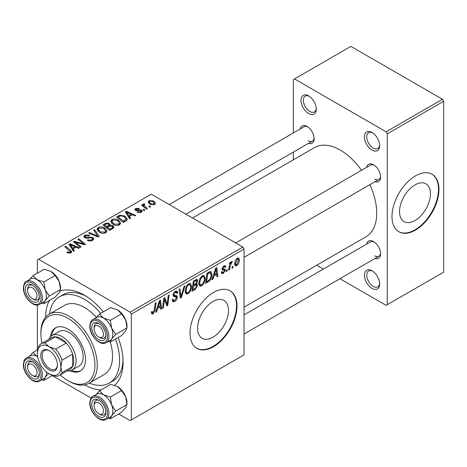 <?xml version="1.0" encoding="UTF-8"?>
<svg xmlns="http://www.w3.org/2000/svg" width="467" height="467" viewBox="0 0 467 467"><rect width="100%" height="100%" fill="white"/><g stroke="black" fill="none" stroke-linecap="round" stroke-linejoin="round"><path stroke-width="0.7" d="M372.024 288.413A10.794 6.234 60 0 1 364.394 275.191A10.794 6.234 60 0 1 372.024 270.784L372.024 270.784A10.794 6.234 60 0 1 379.659 284.006A10.794 6.234 60 0 1 372.024 288.413M372.637 271.169A9.136 5.271 -120 0 0 368.632 271.012A9.136 5.271 -120 0 0 367.231 278.332A9.136 5.271 -120 0 0 373.197 286.376A9.136 5.271 -120 0 0 377.762 286.831A9.136 5.271 -120 0 0 379.63 283.288M308.617 113.51A10.794 6.234 60 0 1 300.987 100.288A10.794 6.234 60 0 1 308.617 95.881L308.617 95.881A10.794 6.234 60 0 1 316.252 109.103A10.794 6.234 60 0 1 308.617 113.51M309.23 96.266A9.136 5.271 -120 0 0 305.225 96.109A9.136 5.271 -120 0 0 303.824 103.429A9.136 5.271 -120 0 0 309.79 111.473A9.136 5.271 -120 0 0 314.361 111.928A9.136 5.271 -120 0 0 316.223 108.379M372.024 150.117A10.794 6.234 60 0 1 364.394 136.895A10.794 6.234 60 0 1 372.024 132.488L372.024 132.488A10.794 6.234 60 0 1 379.659 145.71A10.794 6.234 60 0 1 372.024 150.117M372.637 132.873A9.136 5.271 -120 0 0 368.632 132.716A9.136 5.271 -120 0 0 367.231 140.036A9.136 5.271 -120 0 0 373.197 148.08A9.136 5.271 -120 0 0 377.762 148.535A9.136 5.271 -120 0 0 379.63 144.992M213.04 337.168A21.856 12.615 120 0 0 227.312 317.91A21.856 12.615 120 0 0 223.967 300.398A21.856 12.615 120 0 0 213.04 301.484A21.856 12.615 120 0 0 198.761 320.736A21.856 12.615 120 0 0 202.112 338.248A21.856 12.615 120 0 0 213.04 337.168M213.507 346.712A33.21 19.176 120 0 0 235.205 317.443A33.21 19.176 120 0 0 230.114 290.836A33.21 19.176 120 0 0 213.507 292.476A33.21 19.176 120 0 0 191.814 321.745A33.21 19.176 120 0 0 196.905 348.359A33.21 19.176 120 0 0 213.507 346.712M196.671 348.219A33.21 19.176 120 0 0 213.04 346.438A33.21 19.176 120 0 0 234.673 317.391A33.21 19.176 120 0 0 229.875 290.702M366.648 167.361A9.965 5.75 60 0 1 373.553 164.828L373.553 164.828A9.965 5.75 60 0 1 380.593 177.028A9.965 5.75 60 0 1 374.948 181.745M374.166 165.213A8.301 4.793 -120 0 0 370.576 165.096L235.736 242.939M300.188 128.991A9.965 5.75 60 0 1 307.093 126.458L307.093 126.458A9.965 5.75 60 0 1 314.139 138.658A9.965 5.75 60 0 1 308.489 143.375M307.706 126.843A8.301 4.793 -120 0 0 304.116 126.726L169.276 204.569M366.648 244.101A9.965 5.75 60 0 1 373.553 241.567L373.553 241.567A9.965 5.75 60 0 1 380.593 253.768A9.965 5.75 60 0 1 374.948 258.485M374.166 241.953A8.301 4.793 -120 0 0 370.576 241.836L244.037 314.892M45.603 317.198A54.797 31.639 60 0 1 49.356 300.509M60.126 291.023A54.797 31.639 60 0 1 84.346 295.191L84.346 295.191A54.797 31.639 60 0 1 103.318 311.868M86.15 296.282A49.817 28.761 -120 0 0 62.963 294.759L59.437 296.79A49.817 28.761 -120 0 0 49.479 314.046M244.037 307.175L366.058 236.728A51.475 29.719 -120 0 0 369.876 184.669M361.569 170.292A51.475 29.719 -120 0 0 340.32 150.117A51.475 29.719 -120 0 0 314.583 147.566L192.562 218.013M415 220.564A21.856 12.615 120 0 0 429.278 201.306A21.856 12.615 120 0 0 425.927 183.8A21.856 12.615 120 0 0 415 184.879A21.856 12.615 120 0 0 400.721 204.137A21.856 12.615 120 0 0 404.072 221.65A21.856 12.615 120 0 0 415 220.564M415.467 230.108A33.21 19.176 120 0 0 437.165 200.845A33.21 19.176 120 0 0 432.074 174.232A33.21 19.176 120 0 0 415.467 175.878A33.21 19.176 120 0 0 393.774 205.141A33.21 19.176 120 0 0 398.865 231.755A33.21 19.176 120 0 0 415.467 230.108M398.631 231.62A33.21 19.176 120 0 0 415 229.84A33.21 19.176 120 0 0 436.633 200.787A33.21 19.176 120 0 0 431.841 174.098M242.863 247.061L244.037 249.092L131.315 314.168L130.141 312.137L242.863 247.061L151.279 194.179L37.378 259.938L37.378 273.195M37.378 305.015L37.378 349.935M131.315 314.168L131.315 419.926L130.141 420.604L118.659 413.978M91.106 398.065L52.199 375.608M213.839 276.143L212.829 279.313L211.901 279.85L215.719 268.151L216.764 267.55L217.891 276.388L217.032 276.884L216.758 274.456L213.839 276.143L213.226 275.787M195.977 283.481L197.605 285.15L195.241 289.47L191.949 291.367L193.338 281.076L196.578 279.359L197.191 279.453L197.71 280.86L196.578 283.825L197.127 283.93M153.065 313.941L151.839 314.128L151.46 311.909L152.318 311.291L152.505 312.878L153.118 312.797L154.244 310.368L155.225 303.077L156.095 302.575L155.073 310.123L153.065 313.941L151.384 312.972M164.226 301.583L163.351 307.881L162.487 308.378L163.888 298.074L164.787 297.555L167.139 304.251L168.283 295.541L169.153 295.039L167.764 305.33L166.859 305.85L164.495 299.178L164.226 301.583L163.473 301.145M172.2 299.726L173.269 300.345L174.798 300.281L176.468 297.73L176.246 297.03L174.022 296.697L173.053 295.179C173.158 293.492 173.928 292.214 175.353 291.332L177.051 291.081L177.752 292.908L176.894 293.498L176.485 292.295L175.323 292.459L173.905 294.63L174.226 295.29L176.748 295.605L177.32 297.146C177.168 299.014 176.31 300.439 174.746 301.425L172.878 301.758L172.2 299.68L173.053 299.073L173.444 300.514L172.2 299.796M185.002 285.886L181.412 297.45L180.32 298.08L179.065 289.312L179.929 288.816L181.003 296.329L184.086 286.417L185.002 285.886M191.517 286.224C191.534 289.231 190.343 291.758 187.938 293.807L186.17 294.012L185.113 291.332L186.24 286.481L188.68 283.638L190.518 283.463L191.517 286.224L190.577 285.681M244.037 249.092L244.037 354.85L131.315 419.926M239.343 259.862C239.39 262.15 238.503 264.083 236.676 265.665L235.304 265.822L234.644 264.089C234.562 261.73 235.467 259.745 237.347 258.128L238.678 257.988L239.343 259.862L238.31 259.267M157.583 308.623L156.573 311.793L155.645 312.324L159.463 300.631L160.508 300.03L161.635 308.868L160.776 309.364L160.502 306.936L157.583 308.623L156.97 308.267M205.182 278.338C205.2 281.344 204.003 283.872 201.598 285.921L199.835 286.125L198.779 283.446L199.905 278.595L202.345 275.752L204.184 275.571L205.182 278.338L204.242 277.795M209.362 281.087L205.608 283.481L206.998 273.189L210.097 271.52L211.037 271.625L211.907 274.24C211.96 276.627 211.107 278.916 209.362 281.087L208.545 280.614M224.323 270.276L222.473 269.938L222.047 268.928L223.839 265.927L225.298 265.694L225.783 266.902L224.931 267.521L224.609 266.698L223.798 266.815L222.905 268.286L222.987 268.794L224.925 269.196L225.357 270.2L223.343 273.364L221.837 273.609L221.3 272.08L222.158 271.461L222.52 272.6L223.384 272.483L224.504 270.772L222.047 268.951L224.195 270.2M222.117 268.291L223.08 268.887L222.111 268.327M227.266 269.622L227.067 271.094L226.209 271.584L226.39 270.124L227.266 269.622M233.027 266.295L232.829 267.766L231.976 268.256L232.152 266.797L233.027 266.295M229.968 266.657L229.536 269.663L228.672 270.165L229.682 262.682L230.546 262.18L230.33 263.732L231.714 261.38L232.297 261.298L229.968 266.657L229.204 266.213M147.344 208.656L146.48 209.152L141.507 205.118L142.377 204.622L143.392 205.457L143.077 204.505L143.439 203.881L144.233 203.67L144.828 204.412L143.9 205.077L147.344 208.656M144.869 210.08L144.017 210.576L143.025 209.794L143.894 209.286L144.869 210.08M125.851 221.06L123.416 222.467L116.587 216.922L119.791 215.194L124.858 216.028L127.368 219.181L126.971 220.19L125.851 221.06M110.626 221.673L111.823 219.548C114.129 218.626 116.295 218.784 118.32 220.021L120.725 223.057L119.511 224.843C117.275 225.736 115.151 225.596 113.137 224.423L110.591 221.311M96.961 229.56L98.163 227.435C100.469 226.513 102.635 226.676 104.661 227.908L107.06 230.943L105.851 232.735C103.61 233.628 101.485 233.488 99.471 232.309L96.926 229.198M92.659 240.347C90.843 241.293 89.063 241.246 87.329 240.213L88.082 239.664L89.512 240.236L91.754 239.764L92.583 238.748L92.046 238.007L91.106 237.721L87.481 238.193L84.714 237.715L83.751 236.465L84.831 235.129L89.617 235.117L89.022 235.765L85.765 235.701L85.035 236.565L85.519 237.195L86.57 237.434L88.899 237.078L92.822 237.47L93.832 238.835L92.659 240.347M67.481 252.793L66.81 252.314L67.557 251.76L68.2 252.215L70.073 252.279L70.47 251.736L64.814 246.81L65.678 246.313L70.686 250.376L71.743 251.853L70.978 252.869L67.481 252.793M130.141 312.137L38.557 259.261M74.381 250.779L73.453 251.31L69.052 244.364L70.097 243.762L79.443 247.854L78.584 248.351L76.068 247.218L73.15 248.899L74.381 250.779M81.153 246.868L80.289 247.364L73.477 241.807L74.376 241.287L83.704 243.961L77.872 239.273L78.742 238.771L85.566 244.317L84.667 244.836L75.339 242.186L81.153 246.868M99.22 236.436L98.128 237.067L88.654 233.051L89.512 232.548L97.638 235.993L93.669 230.149L94.591 229.618L99.22 236.436M113.043 228.456L109.751 230.354L102.921 224.808L106.301 223.016L109.296 223.436L110.165 225.246L112.851 225.614L113.977 227.178L113.043 228.456M110.335 224.715L110.165 225.9M130.637 218.299L129.709 218.836L125.308 211.884L126.353 211.282L135.699 215.38L134.84 215.877L132.319 214.738L129.4 216.425L130.637 218.299M137.187 212.304L137.829 211.685L140.549 211.837L141.116 211.148L140.053 210.465L135.471 210.448L134.741 209.479L135.564 208.428L139.324 208.358L138.576 208.912L136.271 208.883L136.195 209.876L140.024 209.753L141.542 210.127L142.225 211.102L141.256 212.292L137.187 212.304M135.868 210.635L135.868 209.414L136.195 210.734M150.637 206.753L149.784 207.243L148.786 206.467L149.662 205.959L150.637 206.753M154.589 204.593L150.176 204.394L148.121 201.931L149.072 200.629L153.561 200.921L155.488 203.268L154.589 204.593M442.477 99.273L443.65 101.304L387.289 133.848L386.116 131.811L442.477 99.273L350.886 46.396L293.352 79.612L293.352 132.937M293.352 152.114L293.352 159.825M387.289 133.848L387.289 304.682L386.116 305.36L339.935 278.7M323.327 269.109L316.649 265.256M387.289 304.682L443.65 272.144L443.65 101.304M386.116 131.811L294.525 78.935M374.727 179.065A8.301 4.793 -120 0 0 378.877 179.474A8.301 4.793 -120 0 0 380.57 176.304M308.267 140.695A8.301 4.793 -120 0 0 312.417 141.104A8.301 4.793 -120 0 0 314.11 137.934M374.727 255.805A8.301 4.793 -120 0 0 378.877 256.214A8.301 4.793 -120 0 0 380.57 253.044M118.133 337.536A54.797 31.639 60 0 1 123.095 362.304A54.797 31.639 60 0 1 114.619 385.339M100.995 389.945A54.797 31.639 60 0 1 84.661 384.855M89.331 383.074A49.817 28.761 -120 0 0 109.255 383.074L112.78 381.043A49.817 28.761 -120 0 0 123.055 360.197M70.097 246.01L70.097 243.762M73.15 250.826L73.15 248.899M71.352 246.016L72.654 248.076L74.989 246.734L70.354 244.65L71.352 246.016L71.352 247.995M72.654 250.049L72.654 248.076M70.354 246.418L70.354 244.65M74.989 247.843L74.989 246.734M67.557 252.834L67.557 251.76M68.2 253.12L68.2 252.215M70.073 253.231L70.073 252.279M65.678 247.516L65.678 246.313M70.686 253.015L70.686 250.376M74.376 242.542L74.376 241.287M83.704 244.58L83.704 243.961M78.742 239.98L78.742 238.771M75.339 243.325L75.339 242.186M88.082 240.593L88.082 239.664M88.345 240.698L88.345 239.822M89.512 241.013L89.512 240.236M91.754 240.774L91.754 239.764M84.831 237.779L84.831 235.129M85.519 238.059L85.519 237.195M86.57 238.223L86.57 237.434M92.822 240.254L92.822 237.47M89.512 233.412L89.512 232.548M97.638 236.857L97.638 235.993M94.591 231.527L94.591 229.618M98.163 231.398L98.163 227.435M104.661 229.005L104.661 227.908M98.251 231.474L98.251 229.285L100.37 231.842L104.952 232.14L105.775 230.879L103.715 228.351L99.092 228.007L98.268 229.536L98.268 231.486M100.37 232.747L100.37 231.842M104.952 233.121L104.952 232.14M106.301 223.973L106.301 223.016M109.296 226.308L109.296 223.436M112.851 228.567L112.851 225.614M104.585 224.96L106.715 226.688L109.155 224.884L109.155 226.39L109.155 224.884L108.478 223.95L106.05 224.113L104.585 224.96L104.585 226.162M106.715 227.89L106.715 226.688M107.515 227.336L109.821 229.209L112.22 227.773L112.675 227.02L111.975 226.092L109.325 226.291L107.515 227.336L107.515 228.538M109.821 230.319L109.821 229.209M112.22 228.935L112.22 227.773M111.823 223.512L111.823 219.548M118.32 221.119L118.32 220.021M111.911 223.582L111.911 221.399L114.03 223.95L118.612 224.253L119.441 222.993L117.38 220.459L112.757 220.115L111.928 221.65L111.928 223.6M114.03 224.861L114.03 223.95M118.612 225.228L118.612 224.253M126.353 213.536L126.353 211.282M129.4 218.352L129.4 216.425M127.608 213.536L128.91 215.596L131.239 214.254L126.61 212.17L127.608 213.536L127.608 215.515M128.91 217.575L128.91 215.596M126.61 213.944L126.61 212.17M131.239 215.363L131.239 214.254M119.791 216.186L119.791 215.194M124.858 217.102L124.858 216.028M118.25 217.067L123.481 221.323L126.078 219.005L123.953 216.49L120.708 215.812L118.25 217.067L118.25 218.27M123.481 222.432L123.481 221.323M124.578 221.796L124.578 220.687M137.829 212.602L137.829 211.685M140.549 212.619L140.549 211.837M135.564 210.494L135.564 208.428M136.761 210.821L136.761 210.109M140.024 210.459L140.024 209.753M141.542 212.111L141.542 210.127M143.894 210.477L143.894 209.286M149.662 207.15L149.662 205.959M142.377 205.824L142.377 204.622M143.392 206.648L143.392 205.457M143.439 206.683L143.439 203.881M144.233 204.534L144.233 203.67M149.072 203.612L149.072 200.629M153.561 202.042L153.561 200.921M149.779 201.084L149.242 201.89L150.94 203.845L153.847 204.155L154.338 203.39L152.703 201.411L149.779 201.084M150.94 204.756L150.94 203.845M153.847 204.908L153.847 204.155M234.662 264.503L236.676 265.665M237.312 259.016L235.496 263.493L235.946 264.865L236.681 264.801L238.485 260.353L238.036 258.957L236.658 258.636M234.708 263.032L235.496 263.493M185.177 292.214L187.938 293.807M186.911 286.826L185.971 290.883L186.701 292.768L187.997 292.663C189.83 290.97 190.717 288.95 190.664 286.615L189.941 284.654L188.65 284.765L186.911 286.826L186.257 286.446M185.148 290.416L185.971 290.883M187.816 284.28L188.65 284.765M180.128 296.708L181.412 297.45M179.988 295.745L181.003 296.329M172.206 299.96L174.746 301.425M175.37 291.326L177.752 292.698M175.189 291.431L177.752 292.908M174.483 291.974L175.323 292.459M173.169 294.204L173.905 294.63M173.082 294.7L177.32 297.146M162.609 307.455L163.351 307.881M165.995 303.591L167.139 304.251M166.351 304.519L167.764 305.33M163.794 298.775L164.495 299.178M151.612 311.798L152.236 312.16M154.332 309.691L155.073 310.123M155.943 311.425L156.573 311.793M160.654 308.302L161.635 308.868M159.539 306.381L160.502 306.936M159.189 303.766L158.05 307.239L160.379 305.897L159.872 301.437L159.189 303.766L158.558 303.404M157.426 306.877L158.05 307.239M159.311 301.11L159.872 301.437M194.278 288.915L195.241 289.47M195.714 279.704L197.71 280.86M195.445 283.901L197.605 285.15M194.038 281.782L193.607 284.987L196.385 282.99L196.858 281.391L196.554 280.62L194.038 281.782L193.297 281.35M192.865 284.561L193.607 284.987M194.541 280.381L195.504 280.936M193.443 286.189L192.976 289.668L195.416 288.203L196.747 285.617L196.461 284.812L193.443 286.189L192.702 285.763M192.235 289.236L192.976 289.668M194.295 284.59L195.253 285.144M198.837 284.327L201.598 285.921M200.577 278.933L199.631 282.996L200.361 284.876L201.662 284.771C203.489 283.078 204.383 281.064 204.33 278.729L203.6 276.768L202.316 276.878L200.577 278.933L199.923 278.56M198.814 282.523L199.631 282.996M201.481 276.394L202.316 276.878M212.193 278.945L212.829 279.313M216.91 275.828L217.891 276.388M215.795 273.901L216.758 274.456M215.439 271.292L214.306 274.759L216.635 273.417L216.122 268.957L215.439 271.292L214.814 270.93M213.682 274.403L214.306 274.759M215.561 268.636L216.122 268.957M207.079 281.519L208.043 282.074M210.973 273.697L211.907 274.24M207.698 273.89L206.636 281.776L207.733 281.146C209.998 279.593 211.107 277.433 211.055 274.672L210.022 272.71L207.698 273.89L206.963 273.464M205.894 281.35L206.636 281.776M208.924 272.074L210.465 272.792L209.07 271.992M223.973 265.857L225.783 266.902M223.156 266.447L223.798 266.815M222.228 267.895L222.905 268.286M223.092 268.899L225.357 270.2M221.3 272.191L223.343 273.364M226.326 270.667L227.067 271.094M232.087 267.34L232.829 267.766M228.795 269.237L229.536 269.663M229.595 263.312L230.33 263.732M231.083 262.069L231.953 262.571M230.961 262.273L231.527 262.6M70.015 370.833A24.909 14.384 -120 0 0 80.365 370.996A24.909 14.384 -120 0 0 84.183 351.038A24.909 14.384 -120 0 0 67.908 329.083A24.909 14.384 -120 0 0 55.456 327.852A24.909 14.384 -120 0 0 50.424 336.9M56.058 327.536A24.909 14.384 -120 0 0 51.644 335.826M60.272 374.925A38.195 22.048 -120 0 0 67.908 380.605A38.195 22.048 -120 0 0 94.918 365.013A38.195 22.048 -120 0 0 67.908 318.237A38.195 22.048 -120 0 0 40.903 333.829A38.195 22.048 -120 0 0 42.007 343.286M69.081 381.288L67.908 380.605L69.081 381.288A39.853 23.011 60 0 0 89.01 383.261L104.275 374.446A39.853 23.011 -120 0 0 110.23 341.996M40.903 333.829L40.903 332.475A39.853 23.011 60 0 1 49.158 314.233A39.853 23.011 60 0 1 69.081 316.206A39.853 23.011 60 0 1 95.116 351.324A39.853 23.011 60 0 1 89.01 383.261M96.371 317.443A39.853 23.011 -120 0 0 84.346 307.391A39.853 23.011 -120 0 0 64.423 305.418L49.158 314.233M109.255 383.074A49.817 28.761 -120 0 0 115.536 339.036M100.72 313.369A49.817 28.761 -120 0 0 84.346 299.259A49.817 28.761 -120 0 0 59.437 296.79M48.924 339.293A19.929 11.506 60 0 1 52.076 335.557L59.122 331.488A19.929 11.506 60 0 1 69.081 332.475A19.929 11.506 60 0 1 82.099 350.034A19.929 11.506 60 0 1 79.046 366.005L72 370.068A19.929 11.506 60 0 1 67.19 370.932M71.55 370.308A24.909 14.384 -120 0 0 80.937 370.635M99.961 414.433L98.788 413.756A6.643 3.835 -120 0 0 103.487 411.048A6.643 3.835 -120 0 0 98.788 402.91A6.643 3.835 -120 0 0 94.095 405.625A6.643 3.835 -120 0 0 98.788 413.756L99.961 414.433A8.301 4.793 60 0 0 104.118 414.848A8.301 4.793 -120 0 0 105.811 411.678A8.301 4.793 60 0 1 104.118 414.848A8.301 4.793 -120 0 1 99.343 414.042M94.095 404.264A8.301 4.793 60 0 1 95.811 400.464A8.301 4.793 60 0 1 99.407 400.587A8.301 4.793 -120 0 0 95.811 400.464A8.301 4.793 -120 0 0 94.095 404.264L94.095 405.625M96.692 317.467A13.286 7.67 60 0 1 103.487 318.033A13.286 7.67 -120 0 1 111.625 328.155A13.286 7.67 60 0 1 112.886 334.308A13.286 7.67 60 0 1 111.625 339.007L115.793 334.308L111.625 328.155L110.364 320.327L103.487 318.033L99.518 314.063L96.044 317.84M105.834 335.662A9.965 5.75 60 0 1 98.788 339.731A9.965 5.75 60 0 1 91.742 327.525A9.965 5.75 60 0 1 98.788 323.456A9.965 5.75 60 0 1 105.834 335.662M99.343 337.297A8.301 4.793 -120 0 0 104.118 338.108A8.301 4.793 -120 0 0 105.811 334.938A8.301 4.793 60 0 1 104.118 338.108A8.301 4.793 60 0 1 99.961 337.694L98.788 337.016A6.643 3.835 -120 0 0 103.487 334.308A6.643 3.835 -120 0 0 98.788 326.17A6.643 3.835 -120 0 0 94.095 328.885A6.643 3.835 -120 0 0 98.788 337.016L99.961 337.694M112.88 334.308A13.286 7.67 -120 0 0 107.083 320.934A13.286 7.67 -120 0 0 96.844 317.379L92.851 319.685A13.286 7.67 60 0 1 103.09 323.24A13.286 7.67 60 0 1 108.887 336.608A13.286 7.67 60 0 1 106.137 342.69L110.13 340.385A13.286 7.67 -120 0 0 112.88 334.308M99.518 314.063L110.697 307.607L117.579 309.895L121.548 313.871L125.716 320.018L126.971 327.852L115.793 334.308M121.548 313.871L110.364 320.327M117.579 309.895A13.286 7.67 60 0 1 125.716 320.018A13.286 7.67 60 0 1 126.971 326.17L126.971 327.852L125.716 330.869L121.548 335.569L110.364 342.025L111.625 339.007A13.286 7.67 60 0 1 109.978 340.472M108.146 341.529L110.364 342.025M99.407 323.841A8.301 4.793 -120 0 0 95.811 323.724A8.301 4.793 -120 0 0 94.095 327.525A8.301 4.793 60 0 1 95.811 323.724A8.301 4.793 60 0 1 99.407 323.841M99.518 390.803L110.697 384.347L117.579 386.641L121.548 390.61L125.716 396.763A13.286 7.67 60 0 1 126.971 402.91L126.971 404.591L125.716 407.609L121.548 412.308L110.364 418.765L111.625 415.747L115.793 411.048L111.625 404.895L110.364 397.067L103.487 394.773L99.518 390.803L96.044 394.58M91.742 404.264A9.965 5.75 60 0 1 98.788 400.201A9.965 5.75 60 0 1 105.834 412.402A9.965 5.75 60 0 1 98.788 416.471A9.965 5.75 60 0 1 91.742 404.264M106.137 419.43L110.13 417.13A13.286 7.67 -120 0 0 112.88 411.048A13.286 7.67 -120 0 0 107.083 397.68A13.286 7.67 -120 0 0 96.844 394.119L92.851 396.425A13.286 7.67 60 0 1 103.09 399.98A13.286 7.67 60 0 1 108.887 413.353A13.286 7.67 60 0 1 106.137 419.43C100.341 423.423 89.442 411.993 89.81 402.91C90.324 398.917 91.339 396.752 92.851 396.425M121.548 390.61L110.364 397.067M117.579 386.641A13.286 7.67 60 0 1 125.716 396.763L126.971 404.591L115.793 411.048M108.146 418.269L110.364 418.765M96.692 394.206A13.286 7.67 60 0 1 103.487 394.773A13.286 7.67 60 0 1 111.625 404.895A13.286 7.67 60 0 1 111.625 415.747A13.286 7.67 60 0 1 109.978 417.218M33.507 376.063L32.328 375.386A6.643 3.835 -120 0 0 37.027 372.678A6.643 3.835 -120 0 0 32.328 364.54A6.643 3.835 -120 0 0 27.635 367.255A6.643 3.835 -120 0 0 32.328 375.386L33.507 376.063A8.301 4.793 60 0 0 37.658 376.478A8.301 4.793 -120 0 0 39.351 373.308A8.301 4.793 60 0 1 37.658 376.478A8.301 4.793 -120 0 1 32.883 375.672M27.635 365.894A8.301 4.793 60 0 1 29.351 362.094A8.301 4.793 60 0 1 32.947 362.217A8.301 4.793 -120 0 0 29.351 362.094A8.301 4.793 -120 0 0 27.635 365.894L27.635 367.255M33.507 299.324L32.328 298.647A6.643 3.835 -120 0 0 37.027 295.938A6.643 3.835 -120 0 0 32.328 287.8A6.643 3.835 -120 0 0 27.635 290.515A6.643 3.835 -120 0 0 32.328 298.647L33.507 299.324A8.301 4.793 60 0 0 37.658 299.738A8.301 4.793 -120 0 0 39.351 296.568A8.301 4.793 60 0 1 37.658 299.738A8.301 4.793 -120 0 1 32.883 298.927M27.635 289.155A8.301 4.793 60 0 1 29.351 285.355A8.301 4.793 60 0 1 32.947 285.477A8.301 4.793 -120 0 0 29.351 285.355A8.301 4.793 -120 0 0 27.635 289.155L27.635 290.515M30.232 279.097A13.286 7.67 60 0 1 37.027 279.663A13.286 7.67 -120 0 1 45.165 289.785A13.286 7.67 60 0 1 46.426 295.938A13.286 7.67 60 0 1 45.165 300.637L49.333 295.938L45.165 289.785L43.904 281.957L37.027 279.663L33.058 275.693L29.584 279.47M39.374 297.292A9.965 5.75 60 0 1 32.328 301.361A9.965 5.75 60 0 1 25.288 289.155A9.965 5.75 60 0 1 32.328 285.086A9.965 5.75 60 0 1 39.374 297.292M46.42 295.938A13.286 7.67 -120 0 0 40.623 282.564A13.286 7.67 -120 0 0 30.384 279.009L26.391 281.315A13.286 7.67 60 0 1 36.63 284.87A13.286 7.67 60 0 1 42.427 298.238A13.286 7.67 60 0 1 39.677 304.321L43.67 302.015A13.286 7.67 -120 0 0 46.42 295.938M33.058 275.693L44.242 269.237L51.119 271.525L55.088 275.501L59.256 281.648L60.512 289.482L49.333 295.938M55.088 275.501L43.904 281.957M51.119 271.525A13.286 7.67 60 0 1 59.256 281.648A13.286 7.67 60 0 1 60.512 287.8L60.512 289.482L59.256 292.5L55.088 297.199L43.904 303.655L45.165 300.637A13.286 7.67 60 0 1 43.519 302.102M41.691 303.159L43.904 303.655M25.288 365.894A9.965 5.75 60 0 1 32.328 361.832A9.965 5.75 60 0 1 39.374 374.032A9.965 5.75 60 0 1 32.328 378.101A9.965 5.75 60 0 1 25.288 365.894M37.687 356.759L37.027 356.403A13.286 7.67 60 0 1 37.699 356.817A13.286 7.67 -120 0 0 30.384 355.749L26.391 358.055A13.286 7.67 60 0 1 36.63 361.61A13.286 7.67 60 0 1 42.427 374.983A13.286 7.67 60 0 1 39.677 381.06L43.67 378.76A13.286 7.67 -120 0 0 46.42 372.678A13.286 7.67 -120 0 0 46.396 371.884A13.286 7.67 60 0 1 45.165 377.377L48.539 373.477M37.774 349.707L33.058 352.433L29.584 356.21M30.232 355.836A13.286 7.67 60 0 1 37.027 356.403L33.058 352.433M52.596 375.375L43.904 380.395L45.165 377.377A13.286 7.67 60 0 1 43.519 378.848M41.691 379.899L43.904 380.395M40.787 355.457A11.792 6.807 60 0 1 49.123 350.641A11.792 6.807 60 0 1 57.459 365.083A11.792 6.807 60 0 1 49.123 369.899A11.792 6.807 60 0 1 40.787 355.457M49.484 350.863A10.794 6.234 -120 0 0 44.429 350.519A10.794 6.234 -120 0 0 42.193 355.457A10.794 6.234 -120 0 0 46.904 366.321A10.794 6.234 -120 0 0 55.223 369.21A10.794 6.234 -120 0 0 57.453 364.663M52.076 335.557A19.929 11.506 60 0 1 67.429 340.892A19.929 11.506 60 0 1 76.127 360.95A19.929 11.506 60 0 1 72 370.068M59.432 375.41L69.997 369.309A18.266 10.548 -120 0 0 72.607 366.484A18.266 10.548 -120 0 0 73.78 360.95A18.266 10.548 -120 0 0 72.607 354.056A18.266 10.548 -120 0 0 66.244 343.041L55.485 336.824A18.266 10.548 -120 0 0 51.732 337.67L41.16 343.77A18.266 10.548 60 0 1 44.914 342.93L49.123 346.712L55.678 349.141A18.266 10.548 60 0 1 62.035 360.156L60.862 367.05L62.035 372.584A18.266 10.548 60 0 1 59.432 375.41A18.266 10.548 60 0 1 55.678 376.256L49.123 373.828A16.608 9.585 -120 0 0 60.862 367.05A16.608 9.585 -120 0 0 49.123 346.712A16.608 9.585 -120 0 0 37.378 353.49L38.557 346.602A18.266 10.548 60 0 1 41.16 343.77M55.678 349.141L66.244 343.041A18.266 10.548 -120 0 0 55.485 336.824L44.914 342.93M62.035 372.584L72.607 366.484L72.607 354.056L62.035 360.156M37.378 353.49A16.608 9.585 -120 0 0 49.123 373.828M78.596 243.196L78.596 242.431M81.655 244.025L81.655 243.284M77.02 244.696L77.02 243.465M88.899 237.983L88.899 237.078M95.204 235.823L95.204 234.919M105.028 224.703L105.028 223.594M108.105 226.991L108.105 225.882M111.42 229.396L111.42 228.281M118.636 216.846L118.636 215.736M137.999 210.722L137.999 210.01M145.389 208.27L145.389 207.021M179.649 293.393L180.717 294.012M173.088 295.664L175.049 296.79M164.647 299.756L165.908 300.485M165.336 301.857L166.701 302.645M207.984 272.617L208.942 273.172M222.07 269.266L223.506 270.095M107.48 336.608A12.288 7.093 -120 0 0 98.788 321.559A12.288 7.093 -120 0 0 90.102 326.579A12.288 7.093 -120 0 0 98.788 341.628A12.288 7.093 -120 0 0 107.48 336.608M90.102 403.319A12.288 7.093 -120 0 0 98.788 418.368A12.288 7.093 -120 0 0 107.48 413.353A12.288 7.093 -120 0 0 98.788 398.298A12.288 7.093 -120 0 0 90.102 403.319M41.02 298.238A12.288 7.093 -120 0 0 32.328 283.189A12.288 7.093 -120 0 0 23.642 288.209A12.288 7.093 -120 0 0 32.328 303.258A12.288 7.093 -120 0 0 41.02 298.238M23.642 364.949A12.288 7.093 -120 0 0 32.328 379.998A12.288 7.093 -120 0 0 41.02 374.983A12.288 7.093 -120 0 0 32.328 359.929A12.288 7.093 -120 0 0 23.642 364.949M70.47 251.736L70.47 253.108M92.583 238.748L92.583 240.394M85.035 236.565L85.035 237.884M105.775 230.879L105.775 232.77M112.675 227.02L112.675 228.672M119.441 222.993L119.441 224.884M126.078 219.005L126.078 220.926M141.116 211.148L141.116 212.368M143.9 205.077L143.9 207.062M149.242 201.89L149.242 203.758M154.338 203.39L154.338 204.727M238.036 258.957L236.997 258.362M235.946 264.865L234.644 264.112M189.941 284.654L188.44 283.79M186.701 292.768L185.136 291.863M176.485 292.295L175.096 291.496M152.505 312.878L151.413 312.248M196.554 280.62L195.34 279.92M196.461 284.812L195.183 284.07M203.6 276.768L202.106 275.904M200.361 284.876L198.796 283.977M222.52 272.6L221.446 271.975M224.609 266.698L223.57 266.097M244.037 334.063L378.877 256.214M92.851 319.685C91.339 320.012 90.324 322.172 89.81 326.17C89.442 335.253 100.341 346.683 106.137 342.69M94.095 328.885L94.095 327.525M378.877 179.474L244.037 257.323M185.884 214.16L312.417 141.104M26.391 281.315C24.879 281.642 23.87 283.802 23.35 287.8C22.982 296.884 33.881 308.313 39.677 304.321M39.677 381.06C33.881 385.053 22.982 373.623 23.35 364.54C23.87 360.547 24.879 358.382 26.391 358.055"/></g></svg>
